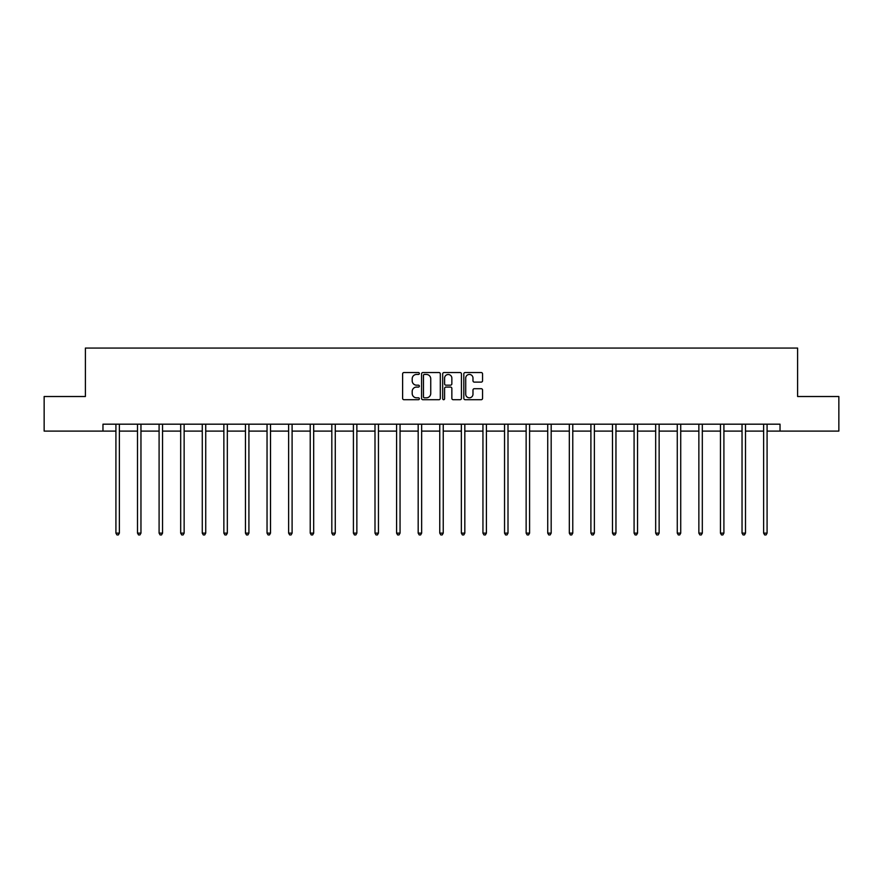 <?xml version="1.0" encoding="UTF-8"?>
<svg xmlns="http://www.w3.org/2000/svg" width="883" height="883" viewBox="0 0 883 883"><rect width="100%" height="100%" fill="white"/><g stroke="black" fill="none" stroke-linecap="round" stroke-linejoin="round"><path stroke-width="1.32" d="M419.359 373.487A0.949 0.949 0 0 0 418.41 372.538L403.973 372.538A1.358 1.358 0 0 0 402.615 373.895L402.615 398.354A1.358 1.358 0 0 0 403.973 399.712L418.41 399.712A0.949 0.949 0 0 0 419.359 398.763A0.949 0.949 0 0 0 418.41 397.814L416.533 397.814A4.349 4.349 0 0 1 412.195 393.465L412.195 391.423A4.349 4.349 0 0 1 416.533 387.074L418.41 387.074A0.949 0.949 0 0 0 419.359 386.125A0.949 0.949 0 0 0 418.41 385.176L416.533 385.176A4.349 4.349 0 0 1 412.195 380.827L412.195 378.785A4.349 4.349 0 0 1 416.533 374.447L418.41 374.447A0.949 0.949 0 0 0 419.359 373.487M481.202 382.118A1.358 1.358 0 0 0 482.56 380.761L482.56 373.895A1.358 1.358 0 0 0 481.202 372.538L465.175 372.538A1.358 1.358 0 0 0 463.818 373.895L463.818 398.354A1.358 1.358 0 0 0 465.175 399.712L481.202 399.712A1.358 1.358 0 0 0 482.56 398.354L482.56 390.065A1.358 1.358 0 0 0 481.202 388.708L474.337 388.708A1.358 1.358 0 0 0 472.979 390.065L472.979 394.171A3.631 3.631 0 0 1 469.348 397.814A3.631 3.631 0 0 1 465.716 394.171L465.716 378.079A3.631 3.631 0 0 1 469.348 374.447A3.631 3.631 0 0 1 472.979 378.079L472.979 380.761A1.358 1.358 0 0 0 474.337 382.118L481.202 382.118M102.969 431.103L44.15 431.103L44.15 396.511L85.397 396.511L85.397 348.068L797.603 348.068L797.603 396.511L838.85 396.511L838.85 431.103L780.031 431.103L780.031 424.182L102.969 424.182L102.969 431.103L115.916 431.103M440.308 373.895A1.358 1.358 0 0 0 438.95 372.538L422.924 372.538A1.358 1.358 0 0 0 421.566 373.895L421.566 398.354A1.358 1.358 0 0 0 422.924 399.712L438.95 399.712A1.358 1.358 0 0 0 440.308 398.354L440.308 373.895M444.05 372.538L460.076 372.538A1.358 1.358 0 0 1 461.434 373.895L461.434 398.354A1.358 1.358 0 0 1 460.076 399.712L453.222 399.712A1.358 1.358 0 0 1 451.853 398.354L451.853 388.432A1.358 1.358 0 0 0 450.496 387.074L445.948 387.074A1.358 1.358 0 0 0 444.591 388.432L444.591 398.763A0.949 0.949 0 0 1 443.641 399.712A0.949 0.949 0 0 1 442.692 398.763L442.692 373.895A1.358 1.358 0 0 1 444.05 372.538M119.371 431.103L137.505 431.103M140.96 431.103L159.095 431.103M162.549 431.103L180.684 431.103M184.139 431.103L202.273 431.103M205.728 431.103L223.863 431.103M227.328 431.103L245.452 431.103M248.918 431.103L267.041 431.103M270.507 431.103L288.631 431.103M292.096 431.103L310.231 431.103M313.686 431.103L331.82 431.103M335.275 431.103L353.41 431.103M356.864 431.103L374.999 431.103M378.454 431.103L396.588 431.103M400.054 431.103L418.178 431.103M421.644 431.103L439.767 431.103M443.233 431.103L461.356 431.103M464.822 431.103L482.946 431.103M486.412 431.103L504.546 431.103M508.001 431.103L526.136 431.103M529.59 431.103L547.725 431.103M551.18 431.103L569.314 431.103M572.769 431.103L590.904 431.103M594.369 431.103L612.493 431.103M615.959 431.103L634.082 431.103M637.548 431.103L655.672 431.103M659.137 431.103L677.272 431.103M680.727 431.103L698.861 431.103M702.316 431.103L720.451 431.103M723.905 431.103L742.04 431.103M745.495 431.103L763.629 431.103M767.084 431.103L780.031 431.103M424.414 374.447A0.949 0.949 0 0 0 423.465 375.396L423.465 396.853A0.949 0.949 0 0 0 424.414 397.814L426.39 397.814A4.349 4.349 0 0 0 430.738 393.465L430.738 378.785A4.349 4.349 0 0 0 426.39 374.447L424.414 374.447M451.853 378.145A3.631 3.631 0 0 0 448.222 374.513A3.631 3.631 0 0 0 444.591 378.145L444.591 383.818A1.358 1.358 0 0 0 445.948 385.176L450.496 385.176A1.358 1.358 0 0 0 451.853 383.818L451.853 378.145M119.558 424.182L119.47 424.392A1.38 1.38 0 0 0 119.371 424.911L119.371 533.133L115.916 533.133L115.916 424.911A1.38 1.38 0 0 0 115.816 424.392L115.728 424.182M119.371 533.133L118.333 534.932L116.953 534.932L115.916 533.133M141.148 424.182L141.059 424.392A1.38 1.38 0 0 0 140.96 424.911L140.96 533.133L137.505 533.133L137.505 424.911A1.38 1.38 0 0 0 137.406 424.392L137.318 424.182M140.96 533.133L139.922 534.932L138.543 534.932L137.505 533.133M162.737 424.182L162.649 424.392A1.38 1.38 0 0 0 162.549 424.911L162.549 533.133L159.095 533.133L159.095 424.911A1.38 1.38 0 0 0 158.995 424.392L158.907 424.182M162.549 533.133L161.512 534.932L160.132 534.932L159.095 533.133M184.326 424.182L184.238 424.392A1.38 1.38 0 0 0 184.139 424.911L184.139 533.133L180.684 533.133L180.684 424.911A1.38 1.38 0 0 0 180.585 424.392L180.496 424.182M184.139 533.133L183.101 534.932L181.721 534.932L180.684 533.133M205.916 424.182L205.838 424.392A1.38 1.38 0 0 0 205.728 424.911L205.728 533.133L202.273 533.133L202.273 424.911A1.38 1.38 0 0 0 202.174 424.392L202.097 424.182M205.728 533.133L204.69 534.932L203.311 534.932L202.273 533.133M227.505 424.182L227.428 424.392A1.38 1.38 0 0 0 227.328 424.911L227.328 533.133L223.863 533.133L223.863 424.911A1.38 1.38 0 0 0 223.763 424.392L223.686 424.182M227.328 533.133L226.291 534.932L224.9 534.932L223.863 533.133M249.094 424.182L249.017 424.392A1.38 1.38 0 0 0 248.918 424.911L248.918 533.133L245.452 533.133L245.452 424.911A1.38 1.38 0 0 0 245.353 424.392L245.275 424.182M248.918 533.133L247.88 534.932L246.489 534.932L245.452 533.133M270.684 424.182L270.606 424.392A1.38 1.38 0 0 0 270.507 424.911L270.507 533.133L267.041 533.133L267.041 424.911A1.38 1.38 0 0 0 266.942 424.392L266.865 424.182M270.507 533.133L269.47 534.932L268.079 534.932L267.041 533.133M292.273 424.182L292.196 424.392A1.38 1.38 0 0 0 292.096 424.911L292.096 533.133L288.631 533.133L288.631 424.911A1.38 1.38 0 0 0 288.531 424.392L288.454 424.182M292.096 533.133L291.059 534.932L289.679 534.932L288.631 533.133M313.873 424.182L313.785 424.392A1.38 1.38 0 0 0 313.686 424.911L313.686 533.133L310.231 533.133L310.231 424.911A1.38 1.38 0 0 0 310.132 424.392L310.043 424.182M313.686 533.133L312.648 534.932L311.269 534.932L310.231 533.133M335.463 424.182L335.374 424.392A1.38 1.38 0 0 0 335.275 424.911L335.275 533.133L331.82 533.133L331.82 424.911A1.38 1.38 0 0 0 331.721 424.392L331.633 424.182M335.275 533.133L334.238 534.932L332.858 534.932L331.82 533.133M357.052 424.182L356.964 424.392A1.38 1.38 0 0 0 356.864 424.911L356.864 533.133L353.41 533.133L353.41 424.911A1.38 1.38 0 0 0 353.31 424.392L353.222 424.182M356.864 533.133L355.827 534.932L354.447 534.932L353.41 533.133M378.641 424.182L378.553 424.392A1.38 1.38 0 0 0 378.454 424.911L378.454 533.133L374.999 533.133L374.999 424.911A1.38 1.38 0 0 0 374.9 424.392L374.811 424.182M378.454 533.133L377.416 534.932L376.037 534.932L374.999 533.133M400.231 424.182L400.154 424.392A1.38 1.38 0 0 0 400.054 424.911L400.054 533.133L396.588 533.133L396.588 424.911A1.38 1.38 0 0 0 396.489 424.392L396.412 424.182M400.054 533.133L399.006 534.932L397.626 534.932L396.588 533.133M421.82 424.182L421.743 424.392A1.38 1.38 0 0 0 421.644 424.911L421.644 533.133L418.178 533.133L418.178 424.911A1.38 1.38 0 0 0 418.078 424.392L418.001 424.182M421.644 533.133L420.606 534.932L419.215 534.932L418.178 533.133M443.409 424.182L443.332 424.392A1.38 1.38 0 0 0 443.233 424.911L443.233 533.133L439.767 533.133L439.767 424.911A1.38 1.38 0 0 0 439.668 424.392L439.591 424.182M443.233 533.133L442.195 534.932L440.805 534.932L439.767 533.133M464.999 424.182L464.922 424.392A1.38 1.38 0 0 0 464.822 424.911L464.822 533.133L461.356 533.133L461.356 424.911A1.38 1.38 0 0 0 461.257 424.392L461.18 424.182M464.822 533.133L463.785 534.932L462.394 534.932L461.356 533.133M486.588 424.182L486.511 424.392A1.38 1.38 0 0 0 486.412 424.911L486.412 533.133L482.946 533.133L482.946 424.911A1.38 1.38 0 0 0 482.846 424.392L482.769 424.182M486.412 533.133L485.374 534.932L483.994 534.932L482.946 533.133M508.189 424.182L508.1 424.392A1.38 1.38 0 0 0 508.001 424.911L508.001 533.133L504.546 533.133L504.546 424.911A1.38 1.38 0 0 0 504.447 424.392L504.359 424.182M508.001 533.133L506.963 534.932L505.584 534.932L504.546 533.133M529.778 424.182L529.69 424.392A1.38 1.38 0 0 0 529.59 424.911L529.59 533.133L526.136 533.133L526.136 424.911A1.38 1.38 0 0 0 526.036 424.392L525.948 424.182M529.59 533.133L528.553 534.932L527.173 534.932L526.136 533.133M551.367 424.182L551.279 424.392A1.38 1.38 0 0 0 551.18 424.911L551.18 533.133L547.725 533.133L547.725 424.911A1.38 1.38 0 0 0 547.626 424.392L547.537 424.182M551.18 533.133L550.142 534.932L548.762 534.932L547.725 533.133M572.957 424.182L572.868 424.392A1.38 1.38 0 0 0 572.769 424.911L572.769 533.133L569.314 533.133L569.314 424.911A1.38 1.38 0 0 0 569.215 424.392L569.127 424.182M572.769 533.133L571.731 534.932L570.352 534.932L569.314 533.133M594.546 424.182L594.469 424.392A1.38 1.38 0 0 0 594.369 424.911L594.369 533.133L590.904 533.133L590.904 424.911A1.38 1.38 0 0 0 590.804 424.392L590.727 424.182M594.369 533.133L593.321 534.932L591.941 534.932L590.904 533.133M616.135 424.182L616.058 424.392A1.38 1.38 0 0 0 615.959 424.911L615.959 533.133L612.493 533.133L612.493 424.911A1.38 1.38 0 0 0 612.394 424.392L612.316 424.182M615.959 533.133L614.921 534.932L613.53 534.932L612.493 533.133M637.725 424.182L637.647 424.392A1.38 1.38 0 0 0 637.548 424.911L637.548 533.133L634.082 533.133L634.082 424.911A1.38 1.38 0 0 0 633.983 424.392L633.906 424.182M637.548 533.133L636.511 534.932L635.12 534.932L634.082 533.133M659.314 424.182L659.237 424.392A1.38 1.38 0 0 0 659.137 424.911L659.137 533.133L655.672 533.133L655.672 424.911A1.38 1.38 0 0 0 655.572 424.392L655.495 424.182M659.137 533.133L658.1 534.932L656.709 534.932L655.672 533.133M680.903 424.182L680.826 424.392A1.38 1.38 0 0 0 680.727 424.911L680.727 533.133L677.272 533.133L677.272 424.911A1.38 1.38 0 0 0 677.162 424.392L677.084 424.182M680.727 533.133L679.689 534.932L678.31 534.932L677.272 533.133M702.504 424.182L702.415 424.392A1.38 1.38 0 0 0 702.316 424.911L702.316 533.133L698.861 533.133L698.861 424.911A1.38 1.38 0 0 0 698.762 424.392L698.674 424.182M702.316 533.133L701.279 534.932L699.899 534.932L698.861 533.133M724.093 424.182L724.005 424.392A1.38 1.38 0 0 0 723.905 424.911L723.905 533.133L720.451 533.133L720.451 424.911A1.38 1.38 0 0 0 720.351 424.392L720.263 424.182M723.905 533.133L722.868 534.932L721.488 534.932L720.451 533.133M745.682 424.182L745.594 424.392A1.38 1.38 0 0 0 745.495 424.911L745.495 533.133L742.04 533.133L742.04 424.911A1.38 1.38 0 0 0 741.941 424.392L741.852 424.182M745.495 533.133L744.457 534.932L743.078 534.932L742.04 533.133M767.272 424.182L767.184 424.392A1.38 1.38 0 0 0 767.084 424.911L767.084 533.133L763.629 533.133L763.629 424.911A1.38 1.38 0 0 0 763.53 424.392L763.442 424.182M767.084 533.133L766.047 534.932L764.667 534.932L763.629 533.133"/></g></svg>
